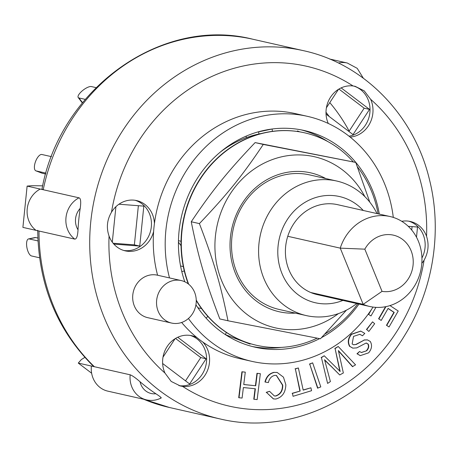 <?xml version="1.0" encoding="UTF-8"?>
<svg xmlns="http://www.w3.org/2000/svg" width="458" height="458" viewBox="0 0 458 458"><rect width="100%" height="100%" fill="white"/><g stroke="black" fill="none" stroke-linecap="round" stroke-linejoin="round"><path stroke-width="0.69" d="M369.761 306.488L317.28 294.626A46.109 41.821 -77.3 0 1 310.684 292.49A46.109 41.821 -77.3 0 1 287.767 236.288A46.109 41.821 -77.3 0 1 337.603 204.674L390.09 216.537A46.109 41.821 102.7 0 0 340.254 248.144L363.171 304.347A46.109 41.821 102.7 0 0 369.761 306.488A46.109 41.821 102.7 0 0 420.719 270.73A46.109 41.821 102.7 0 0 390.09 216.537M287.767 236.288L340.254 248.144L364.831 249.163A28.682 26.014 -77.3 0 1 398.065 236.729A28.682 26.014 -77.3 0 1 411.96 270.798A28.682 26.014 -77.3 0 1 382.035 291.357L363.171 304.347L310.684 292.49M382.035 291.357L364.831 249.163M178.431 243.026L178.975 242.912L181.036 245.711M224.231 148.953L224.363 149.131A106.016 96.163 102.7 0 0 220.04 152.308M261.587 133.455A106.016 96.163 102.7 0 0 246.341 137.646L246.129 136.141M201.543 308.589L197.902 307.765M181.036 241.263L178.465 240.685M178.975 242.912L178.437 242.179M224.363 149.131A106.016 96.163 -77.3 0 1 246.341 137.646M378.09 213.823A108.918 98.796 102.7 0 0 357.446 166.878M353.295 161.886A108.918 98.796 102.7 0 0 304.633 132.826A108.918 98.796 102.7 0 0 205.556 171.573A108.918 98.796 102.7 0 0 188.673 284.218M196.242 300.07A108.918 98.796 102.7 0 0 256.612 345.309A108.918 98.796 102.7 0 0 317.154 338.147M325.037 333.945A108.918 98.796 102.7 0 0 357.761 303.774M304.484 132.797A108.918 98.796 102.7 0 0 304.335 132.763A108.918 98.796 102.7 0 0 205.339 171.401A108.918 98.796 102.7 0 0 188.284 283.908M196.253 300.528A108.918 98.796 102.7 0 0 256.314 345.24A108.918 98.796 102.7 0 0 256.463 345.275M325.775 178.551A71.208 64.589 102.7 0 0 247.017 196.705A71.208 64.589 102.7 0 0 235.612 273.804A71.208 64.589 102.7 0 0 295.364 313.123M377.037 213.588A68.981 62.569 102.7 0 0 336.682 181.019L309.614 174.899A68.981 62.569 102.7 0 0 233.38 228.393A68.981 62.569 102.7 0 0 279.203 309.471L306.27 315.585A68.981 62.569 102.7 0 0 346.666 310.026A68.981 62.569 102.7 0 0 356.708 303.534M364.849 196.614A87.764 79.606 102.7 0 0 245.293 176.101A87.764 79.606 102.7 0 0 240.942 309.219A87.764 79.606 102.7 0 0 338.405 313.615M346.466 310.129L320.434 338.777L227.981 320.777C220.641 284.435 213.92 261.575 199.402 223.607C227.42 194.146 242.448 175.523 263.281 144.436L355.74 162.435L369.812 202.173M355.74 162.435L255.123 142.593C227.111 172.059 212.083 190.683 191.244 221.764C198.583 258.112 205.304 280.966 219.823 318.934L227.981 320.777M199.402 223.607L191.244 221.764M263.281 144.436L255.123 142.593M39.548 257.774L31.528 255.959A8.713 3.389 78.1 0 1 26.879 247.389A8.713 3.389 78.1 0 1 28.539 238.921A8.713 3.389 78.1 0 1 29.152 238.927L35.695 237.547A8.713 3.389 -101.9 0 0 35.089 237.536L28.539 238.921M37.98 240.925L29.152 238.927M37.854 238.034L35.695 237.547M45.943 173.124L36.102 170.903A8.713 3.635 110.9 0 1 35.896 170.84A8.713 3.635 110.9 0 1 35.506 161.645A8.713 3.635 110.9 0 1 41.896 154.495L51.496 156.659M41.861 173.095A8.713 3.635 -69.1 0 0 42.056 173.187A8.713 3.635 -69.1 0 0 42.268 173.25L36.102 170.903M45.685 174.023L42.268 173.25M85.262 99.375L78.948 97.949A8.713 2.914 142.9 0 1 78.209 97.514A8.713 2.914 142.9 0 1 82.463 90.673A8.713 2.914 142.9 0 1 91.365 86.562L96.043 87.615M386.735 325.426L389.054 326.955L386.735 325.426L394.224 312.413L388.126 308.406L381.199 320.44L378.875 318.911L385.802 306.877L385.55 306.711M386.438 325.357L393.926 312.345L394.224 312.413M393.926 312.345L388.069 308.497M378.875 318.911L381.199 320.44M378.577 318.848L385.504 306.808L385.802 306.877M375.921 307.358L370.974 315.957L368.65 314.428L371.69 309.144M368.65 314.428L370.974 315.957M368.352 314.365L369.52 312.333M389.981 305.589L398.231 311.011L389.054 326.955M254.07 399.29L255.369 388.773L243.387 387.548L242.087 398.065L239.007 397.75L242.208 371.839L245.288 372.148L243.759 384.548L255.736 385.768L257.27 373.373L260.35 373.688L257.15 399.599L253.772 399.221L255.066 388.739M242.208 371.839L241.91 371.77L238.71 397.687L239.007 397.75M241.91 371.77L245.288 372.148M243.765 384.508L255.736 385.768M255.438 385.699L256.972 373.304L257.27 373.373M256.972 373.304L260.35 373.688M310.925 387.8L311.56 390.708L293.063 396.296L292.433 393.388L300.167 391.052L295.347 368.89L298.376 367.974L303.19 390.136L310.925 387.8L303.162 389.987M292.433 393.388L293.063 396.296M292.135 393.319L300.167 391.052M299.87 390.983L295.347 368.89M295.049 368.822L298.376 367.974M368.845 331.437L366.744 329.583L372.56 321.848L374.661 323.709L368.845 331.437L366.744 329.583M366.446 329.514L372.56 321.848M317.869 388.201L309.723 364.133L312.648 362.839L320.795 386.907L317.571 388.132L309.723 364.133M309.425 364.07L312.648 362.839M274.353 372.394L277.21 372.48L283.462 377.163L285.849 384.772C285.574 392.517 282.225 397.275 275.808 399.038L273.518 398.907L266.47 392.426L269.539 391.315L274.331 395.941L275.796 396.021C280.577 394.395 282.895 390.76 282.746 385.115L276.443 375.434L274.8 375.365C271.411 376.173 269.281 378.583 268.405 382.585L265.256 382.052C266.602 376.699 269.63 373.476 274.353 372.394L277.061 372.446M273.369 398.872L266.47 392.426M266.172 392.363L269.539 391.315M274.182 395.907L275.796 396.021M275.498 395.952C280.279 394.327 282.597 390.691 282.449 385.046L276.294 375.405M274.056 372.325C269.333 373.413 266.304 376.631 264.959 381.983L265.256 382.052M353.542 336.384L352.139 343.992L353.639 344.782L356.278 344.439L364.322 340.025L367.493 339.91L370.293 341.473C372.371 345.246 371.81 349.036 368.604 352.843L360.337 355.626L357.257 353.879L359.564 351.498L361.414 352.534L366.663 350.782C368.77 348.401 369.262 346.151 368.129 344.027L366.062 343.053L356.799 347.885L352.883 348.132L349.923 346.477C347.714 342.47 348.269 338.416 351.601 334.323L360.847 331.134L364.803 333.407L362.496 335.783L359.845 334.311L353.542 336.384M353.49 344.748L356.278 344.439M355.981 344.37L364.322 340.025M364.024 339.962L367.345 339.882M360.188 355.591L357.257 353.879M356.959 353.811L359.564 351.498M361.265 352.5L366.663 350.782M366.366 350.714C368.472 348.332 368.965 346.082 367.831 343.958L368.129 344.027M367.831 343.958L366.543 343.088M352.734 348.097L349.923 346.477M349.626 346.414C347.416 342.401 347.971 338.348 351.303 334.254L351.601 334.323M351.303 334.254L360.698 331.1M359.696 334.283L362.496 335.783M352.769 366.703L341.788 354.383A630.122 571.55 -77.3 0 1 338.382 350.553L343.345 372.967L339.699 374.953L324.562 359.736L330.401 381.571L327.613 383.42L321.436 357.629L324.23 355.774L340.168 371.472L335.09 348.555L338.216 346.477L355.557 364.849L352.471 366.635L341.491 354.315A630.122 571.55 -77.3 0 1 338.439 350.885M330.848 365.948L339.699 374.953M330.55 365.879L324.648 360.12M321.436 357.629L327.613 383.42M321.138 357.566L324.23 355.774M339.87 371.404L335.09 348.555M334.792 348.492L338.216 346.477M325.999 112.256L329.262 116.555M160.672 397.945C162.218 398.254 160.609 396.851 155.852 393.737A16.7 15.148 -77.3 0 1 140.039 381.749C135.677 377.936 132.385 375.623 130.164 374.804A23.965 21.732 102.7 0 0 146.583 399.903L107.819 391.143A23.965 21.732 102.7 0 1 91.394 366.045L78.272 363.08L91.64 373.213M140.039 381.749A188.793 171.246 102.7 0 0 155.852 393.737M74.786 239.116C76.601 239.128 77.677 236.013 78.026 229.784A16.7 15.148 -77.3 0 1 80.213 208.384C81.135 201.766 80.734 198.245 79.005 197.822A23.965 21.732 102.7 0 0 65.986 217.636A23.965 21.732 102.7 0 0 74.786 239.116L22.9 227.391L27.119 186.097L31.722 185.708L42.68 185.828M80.213 208.384A188.793 171.246 102.7 0 0 78.026 229.784M78.272 363.08L81.387 359.524L84.822 357.412M93.312 366.154L94.377 366.721L91.394 366.045L130.164 374.804M94.377 366.721A188.793 171.246 -77.3 0 1 39.004 231.027L36.022 230.351A23.965 21.732 102.7 0 1 27.222 208.877A23.965 21.732 102.7 0 1 40.241 189.062L43.224 189.738A188.793 171.246 -77.3 0 1 252.759 39.216C161.577 15.933 60.113 88.846 41.981 189.062L43.224 189.738L27.119 186.097M329.789 102.609A174.269 158.073 -77.3 0 1 349.151 131.114M199.173 308.051L198.52 308.652M412.08 226.607L411.731 230.053M338.931 89.058L364.167 108.191L348.916 131.463M175.523 338.451L200.759 357.584L185.513 380.856M138.373 205.705L134.371 244.864L113.115 243.244M258.627 131.852L258.925 133.988M236.689 338.336L236.494 338.897M326.411 107.773L338.496 89.321M341.153 87.884L369.532 109.405L364.167 108.191M177.75 337.277L206.129 358.797L189.629 383.976L162.636 363.509M206.129 358.797L200.759 357.584M118.943 204.222L143.823 206.123L139.742 246.078L113.853 244.103M139.742 246.078L134.371 244.864M112.29 242.173L115.914 206.695M257.138 132.167L272.081 129.013L272.418 131.354M250.268 343.649L250.114 344.095L225.502 334.701M225.456 334.672L226.269 332.376M297.236 131.452L297.419 130.942L299.824 131.864M43.224 189.738L79.005 197.822M408.25 226.315L417.53 227.025L416.494 237.198M369.532 109.405L353.038 134.583L326.044 114.116M163.002 357.16L175.093 338.714M349.025 136.186A25.78 23.381 102.7 0 0 355.935 133.868A25.78 23.381 102.7 0 0 369.995 108.414A25.78 23.381 102.7 0 0 353.685 86.047M328.272 123.454A25.78 23.381 -77.3 0 1 330.642 97.033A25.78 23.381 -77.3 0 1 353.055 85.961L355.162 86.327L364.225 90.867L370.642 99.3A25.78 23.381 -77.3 0 1 350.147 137.079M123.786 250.474A25.78 23.381 102.7 0 0 137.377 248.11A25.78 23.381 102.7 0 0 151.438 222.657A25.78 23.381 102.7 0 0 135.127 200.295M157.586 275.229A125.618 113.945 -77.3 0 1 153.63 231.387A25.78 23.381 -77.3 0 1 125.263 250.864A25.78 23.381 -77.3 0 1 109.05 236.042C106.21 227.786 107.023 219.851 111.483 212.237A25.78 23.381 -77.3 0 1 136.627 200.575A25.78 23.381 -77.3 0 1 154.426 223.578A125.618 113.945 -77.3 0 1 295.49 113.641L307.421 116.338A125.618 113.945 -77.3 0 1 393.296 217.407M153.63 231.387A125.618 113.945 -77.3 0 1 154.426 223.578M178.923 385.619A25.78 23.381 102.7 0 0 192.526 383.26A25.78 23.381 102.7 0 0 206.604 360.011A25.78 23.381 102.7 0 0 194.009 336.974A25.78 23.381 102.7 0 0 190.276 335.439M373.03 307.078A125.618 113.945 -77.3 0 1 252.037 361.396L240.106 358.7A125.618 113.945 -77.3 0 1 202.762 342.023A25.78 23.381 -77.3 0 1 207.05 371.518A25.78 23.381 -77.3 0 1 182.547 386.38L180.418 386.008L171.195 381.434L164.954 373.041A25.78 23.381 -77.3 0 1 167.84 345.55A25.78 23.381 -77.3 0 1 191.782 335.72A25.78 23.381 -77.3 0 1 196.992 337.643A125.618 113.945 -77.3 0 1 181.649 322.472M202.762 342.023A125.618 113.945 -77.3 0 1 196.992 337.643M421.944 257.997A25.78 23.381 102.7 0 0 408.834 221.197M401.752 221.306A25.78 23.381 -77.3 0 1 410.339 221.477A25.78 23.381 -77.3 0 1 426.553 236.299C429.18 244.509 428.367 252.438 424.119 260.098A25.78 23.381 -77.3 0 1 421.824 263.344M171.59 323.062L147.734 317.669A21.784 19.757 -77.3 0 1 133.261 292.067A21.784 19.757 -77.3 0 1 157.34 275.172L181.196 280.565A21.784 19.757 -77.3 0 1 181.442 280.622A21.784 19.757 -77.3 0 1 196.196 299.229A21.784 19.757 -77.3 0 1 184.345 321.304A21.784 19.757 -77.3 0 1 171.59 323.062A21.784 19.757 -77.3 0 1 157.117 297.46A21.784 19.757 -77.3 0 1 181.196 280.565M207.875 316.432L206.06 318.098M183.303 266.585L180.561 265.961M184.293 271.01L181.78 271.542M169.512 277.926A125.618 113.945 -77.3 0 1 307.421 116.338M252.037 361.396A125.618 113.945 -77.3 0 1 188.421 318.505M319.627 338.622A111.099 100.771 -77.3 0 1 255.238 347.233A111.099 100.771 -77.3 0 1 195.932 304.805M184.803 281.796A111.099 100.771 -77.3 0 1 204.194 168.693A111.099 100.771 -77.3 0 1 304.221 130.501A111.099 100.771 -77.3 0 1 379.321 214.104M358.992 304.049A111.099 100.771 -77.3 0 1 321.556 337.603M336.682 181.019A68.981 62.569 102.7 0 0 260.447 234.507A68.981 62.569 102.7 0 0 306.27 315.585M342.916 300.419A54.462 49.395 -77.3 0 1 283.09 276.048A54.462 49.395 -77.3 0 1 298.753 206.747A54.462 49.395 -77.3 0 1 363.246 210.468M281.286 347.387A111.099 100.771 -77.3 0 1 252.266 346.506M301.227 129.877A111.099 100.771 -77.3 0 1 327.802 141.556M82.532 102.684L78.948 97.949M282.449 385.046L282.746 385.115M341.491 354.315L341.788 354.383M339.138 368.077L339.435 368.146M363.337 78.209L357.229 68.345L347.267 63.004A23.965 21.732 102.7 0 0 338.405 63.021M252.759 39.216L303.454 50.672A188.793 171.246 102.7 0 0 93.919 201.194A188.793 171.246 102.7 0 0 220.218 418.973L169.523 407.517A188.793 171.246 -77.3 0 1 143.68 399.244M111.483 212.237A174.269 158.073 -77.3 0 1 112.8 205.127A174.269 158.073 -77.3 0 1 353.055 85.961M370.642 99.3A174.269 158.073 -77.3 0 1 426.553 236.299M424.119 260.098A174.269 158.073 -77.3 0 1 182.547 386.38M164.954 373.041A174.269 158.073 -77.3 0 1 109.05 236.042M304.633 132.826L304.335 132.763M256.612 345.309L256.314 345.24M42.056 173.187L35.896 170.84M82.32 102.947L78.209 97.514M277.21 372.48L276.913 372.411M273.518 398.907L273.22 398.838M367.493 339.91L367.196 339.847M360.337 355.626L360.04 355.563M352.883 348.132L352.586 348.069M360.847 331.134L360.549 331.065M161.216 397.968C156.504 400.344 151.627 400.99 146.583 399.903M93.352 366.211C56.964 329.937 38.426 284.624 37.722 230.271M347.267 63.004L329.52 58.99M303.454 50.672C364.167 63.725 414.335 115.45 429.524 179.857C442.502 231.571 433.148 289.937 404.614 335.514C365.616 400.309 288.689 435.484 220.218 418.973M143.463 399.199L169.523 407.517"/></g></svg>
